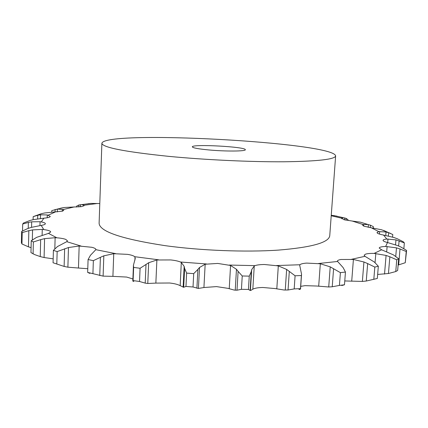 <?xml version="1.0" encoding="UTF-8"?>
<svg xmlns="http://www.w3.org/2000/svg" width="428" height="428" viewBox="0 0 428 428"><rect width="100%" height="100%" fill="white"/><g stroke="black" fill="none" stroke-linecap="round" stroke-linejoin="round"><path stroke-width="0.64" d="M398.115 265.06L405.263 262.728L406.6 250.423L400.774 246.956L397.403 245.517L387.49 242.532C384.713 241.82 383.242 241.125 383.065 240.44L383.06 240.327C383.167 239.712 384.414 239.284 386.8 239.043L383.568 235.058C380.428 234.474 378.368 233.849 377.4 233.174L376.977 232.554L378.801 231.623L371.311 227.792L363.907 226.182L362.553 225.133L363.19 224.572L352.281 221.057L344.101 219.746L341.533 218.162L331.219 215.749M398.65 264.937L400.02 248.978L406.242 251.514L405.263 262.728M400.02 248.978L396.478 247.849L385.655 246.464C382.413 246.576 380.358 246.951 379.486 247.587L379.192 248.053L381.626 249.792L393.493 254.906L398.655 258.769L397.655 270.469L395.756 271.555L388.442 273.508L389.855 256.784L386.083 255.425L374.115 253.403C370.29 253.333 367.454 253.574 365.603 254.12L364.116 255.211L364.982 256.313L374.334 262.022L378.331 266.227L377.325 278.468L366.256 281.036L367.663 263.584L363.928 261.979L353.41 259.459L341.079 259.486C338.703 259.86 337.462 260.427 337.355 261.187L343.133 267.602L345.455 272.053L344.476 284.775L341.758 285.551M406.242 251.514L406.6 250.423M345.455 272.053L340.394 272.641L330.218 266.853L320.321 263.771L306.662 263.102C303.094 263.354 300.847 263.905 299.932 264.755L299.68 265.162L301.558 274.246L300.542 288.943L300.472 288.632L294.186 288.916L288.049 289.986L289.301 271.416L286.637 269.431L278.312 265.89L264.445 264.504C260.272 264.536 257.132 264.916 255.029 265.638L254.248 266.002L252.83 289.184L250.915 290.387L250.139 290.441L248.449 289.451L241.44 289.317L237.005 290.2L238.107 271.373L236.459 269.292L230.569 265.467L217.75 263.434L205.162 264.231L203.926 287.525L198.415 288.445L193.023 286.995L185.966 286.455L183.682 287.258L184.612 268.426L184.152 266.35L181.306 262.455L180.456 262.016C178.203 261.075 174.956 260.385 170.719 259.94L156.889 259.983L155.856 283.101L147.778 283.475L145.204 283.133L139.533 281.485L133.097 280.591L132.808 281.084L133.798 281.522M145.204 283.133L146.007 264.467L140.084 268.276L133.638 267.409L133.456 265.146L135.264 258.475L134.713 256.704C133.627 255.751 131.246 254.97 127.565 254.36L113.752 253.697L112.906 276.365L103.105 276.124L87.66 272.395L89.853 273.406M99.756 275.573L100.398 257.324L93.358 260.647L88.082 259.545L90.458 255.291L95.926 249.567C95.883 248.721 94.508 247.962 91.795 247.282L79.159 246.03L78.468 268.035L67.892 267.184L64.125 266.43L53.067 262.76L53.398 250.369L57.154 251.584L68.475 247.534L79.159 246.03M53.398 250.369L57.518 246.523L66.747 241.681L67.463 240.809L65.73 239.391C63.735 238.647 60.776 238.118 56.865 237.808L55.126 237.717L54.827 248.7M53.174 258.833L44.095 257.528L40.243 256.586L40.66 239.648L33.363 241.981L31.239 240.755L36.594 237.369L48.508 233.378L50.718 231.997L50.317 231.345C49.311 230.612 47.133 230.029 43.779 229.585L42.26 229.435L42.115 235.213M31.078 247.662L28.478 246.849L28.847 230.676L22.203 232.602L21.646 231.452L27.718 228.531L31.201 227.418L41.2 225.396C43.913 224.951 45.304 224.395 45.379 223.721L45.379 223.71C45.309 223.031 43.945 222.432 41.291 221.913L40.055 221.72L39.959 225.583M28.237 228.349L28.371 222.426L22.689 224.026L23.513 223.015L29.853 220.527L33.357 219.628L43.907 218.178C47.037 217.9 49.043 217.472 49.921 216.884L50.258 216.402L47.289 214.952L47.214 217.756M37.643 218.847L37.728 215.279L33.175 216.643L41.195 213.743L44.731 212.967L62.542 211.138L63.756 210.298L62.991 209.576L57.454 209.046L64.655 207.478L81.705 206.606L84.177 205.536L83.765 205.039L81.491 204.632L90.955 203.418L99.794 203.562M335.627 155.958L329.742 235.796C328.768 242.612 311.638 247.384 278.339 250.107C245.656 252.327 200.764 250.589 164.914 245.624C121.547 238.968 99.612 231.527 99.109 223.304L101.88 143.3C102.522 147.462 124.896 151.822 169.012 156.386C205.477 159.885 251.059 162.009 284.101 161.779C317.736 161.319 334.91 159.376 335.627 155.958C334.61 142.256 104.33 129.786 101.88 143.3M366.256 281.036L362.372 281.421L344.77 280.95M340.394 272.641L339.425 285.423L332.235 286.765L328.72 286.985L316.875 286.032L305.084 285.653L300.718 286.353M288.049 289.986L284.106 290.018L275.167 288.574L262.995 287.493C258.838 287.552 255.709 287.996 253.606 288.82L252.83 289.184M237.005 290.2L234.18 290.072L227.931 288.338L216.472 286.6L203.926 287.525M183.682 287.258L179.327 285.257C177.085 284.224 173.854 283.475 169.632 283.004L155.856 283.101M132.894 278.965L126.661 277.066L112.906 276.365M87.777 268.72L78.468 268.035M383.568 235.058L393.953 237.524L397.323 238.76L403.374 241.825L404.353 242.922L395.97 239.878L386.8 239.043M398.655 258.769L396.761 259.791L389.855 256.784M392.572 237.075L392.786 234.523L388.972 232.848L386.051 232.003L378.801 231.623M378.331 266.227L374.816 267.077L367.663 263.584M390.705 233.485L381.573 229.761L371.311 227.792M373.302 228.049L373.414 226.701L370.445 225.192L367.887 224.491L363.19 224.572M366.914 224.176L360.312 222.148L352.281 221.057M347.937 220.527L348.001 219.708L346.182 218.408L343.513 217.729L341.533 218.162M301.558 274.246L301.382 275.53L295.085 275.776L289.301 271.416M336.847 216.129L331.256 215.252M250.139 290.441L251.279 271.657L249.256 276.13L242.232 275.98L238.107 271.373M251.279 271.657L251.691 269.629L254.248 266.002M196.907 288.279L197.886 269.426L193.707 273.636L186.629 273.101L184.612 268.426M197.886 269.426L199.507 267.5L205.162 264.231M146.007 264.467L148.677 262.728L156.889 259.983M100.398 257.324L103.827 255.826L113.752 253.697M40.66 239.648L44.576 238.647L55.126 237.717M28.847 230.676L32.56 229.889L42.26 229.435M76.623 207.072L76.649 206.119L78.843 205.007L81.491 204.632M88.227 203.658L90.955 203.418M28.371 222.426L31.688 221.816L40.055 221.72M83.733 206.023L83.765 205.039M51.729 212.165L51.772 210.646L57.454 209.046M60.53 208.201L64.655 207.478M37.728 215.279L40.521 214.803L47.289 214.952M62.338 211.197L62.392 209.351M377.651 274.45L388.442 273.508M339.425 285.423L344.476 284.775M298.931 289.456L299.862 289.451L300.542 288.943M40.243 256.586L34.716 254.628L30.966 252.611L31.239 240.755M28.478 246.849L21.956 243.971L21.4 242.746L21.646 231.452M396.761 259.791L395.756 271.555M404.353 242.922L403.861 248.604M374.816 267.077L373.81 279.382M295.085 275.776L294.186 288.916M301.382 275.53L300.472 288.632M250.423 290.494L251.691 269.629M242.232 275.98L241.44 289.317M249.256 276.13L248.449 289.451M198.415 288.445L199.507 267.5M186.629 273.101L185.966 286.455M193.707 273.636L193.023 286.995M147.778 283.475L148.677 262.728M133.638 267.409L133.097 280.591M140.084 268.276L139.533 281.485M103.105 276.124L103.827 255.826M93.358 260.647L92.919 273.54M88.082 259.545L87.66 272.395M67.892 267.184L68.475 247.534M57.154 251.584L56.806 264.039M64.125 266.43L64.633 248.775M44.095 257.528L44.576 238.647M33.363 241.981L33.079 253.906M32.325 239.894L32.56 229.889M22.203 232.602L21.956 243.971M31.56 227.322L31.688 221.816M80.389 206.799L80.453 204.68M78.784 206.954L78.843 205.007M22.689 224.026L22.54 230.917M40.43 218.489L40.521 214.803M57.272 211.924L57.352 209.057M55.073 212.031L55.142 209.442M33.175 216.643L33.106 219.682M208.548 149.918C225.272 151.501 246.004 151.351 245.319 149.741C246.4 146.772 191.567 143.803 192.333 146.874C192.75 147.895 198.153 148.912 208.548 149.918M395.75 256.356L396.478 247.849M385.655 246.464L387.49 242.532M386.693 251.659L387.126 246.464M374.115 253.403L381.626 249.792M351.586 259.288L364.982 256.313M318.502 263.509L337.403 261.497M276.67 265.542L299.932 264.755M229.258 265.055L255.029 265.638M180.456 262.016L206.414 263.948M134.713 256.704L158.499 259.791M95.909 249.695L115.565 253.606M66.747 241.681L81.01 246.041M48.508 233.378L56.865 237.808M41.2 225.396L43.779 229.585M43.907 218.178L41.291 221.913M55.228 212.026L48.209 215.166M73.557 207.104L62.991 209.576M97.349 203.487L84.059 205.253M387.682 242.58L387.982 238.974M375.067 262.605L375.816 253.483M379.459 234.084L379.668 231.5M351.709 281.239L353.41 259.459M363.613 226.059L363.741 224.411M318.689 286.268L320.321 263.771M341.721 218.783L341.785 217.975M276.804 288.905L278.312 265.89M229.237 288.74L230.569 265.467M180.172 285.701L181.306 262.455M134.911 260.181L135.034 257.142M395.552 244.795L395.97 239.878M384.526 274.064L386.083 255.425M398.655 246.009L399.099 240.798M385.762 235.437L386.051 232.003M362.372 281.421L363.928 261.979M388.389 235.956L388.656 232.741M368.198 227.305L368.417 224.604M332.235 286.765L333.589 268.672M328.72 286.985L330.218 266.853M370.247 227.648L370.445 225.192M344.604 219.874L344.749 217.932M285.262 290.072L286.637 269.431M346.049 220.195L346.182 218.408M235.24 290.211L236.459 269.292M183.12 287.268L184.152 266.35M388.972 232.848L383.579 230.376M360.312 222.148L367.887 224.491M333.754 215.541L343.513 217.729M36.059 215.685L41.195 213.743M133.456 265.146L132.808 281.084"/></g></svg>
